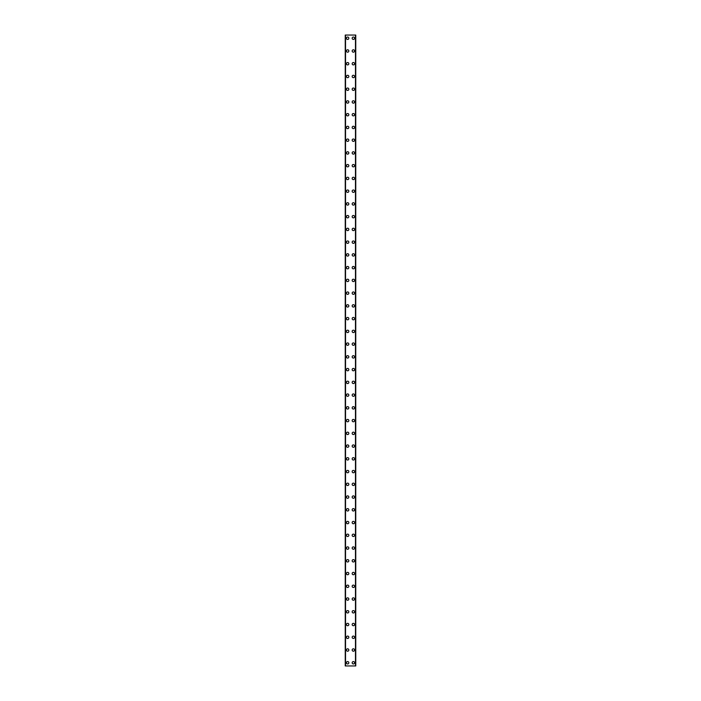 <?xml version="1.0" encoding="UTF-8"?>
<svg xmlns="http://www.w3.org/2000/svg" width="701" height="701" viewBox="0 0 701 701"><rect width="100%" height="100%" fill="white"/><g stroke="black" fill="none" stroke-linecap="round" stroke-linejoin="round"><path stroke-width="1.05" d="M346.434 662.76A1.192 1.192 0 0 1 347.635 661.569A1.192 1.192 0 0 1 348.826 662.76A1.192 1.192 0 0 1 347.635 663.961A1.192 1.192 0 0 1 346.434 662.76M346.434 650.02A1.192 1.192 0 0 1 347.635 648.819A1.192 1.192 0 0 1 348.826 650.02A1.192 1.192 0 0 1 347.635 651.211A1.192 1.192 0 0 1 346.434 650.02M346.434 637.27A1.192 1.192 0 0 1 347.635 636.079A1.192 1.192 0 0 1 348.826 637.27A1.192 1.192 0 0 1 347.635 638.471A1.192 1.192 0 0 1 346.434 637.27M346.434 624.53A1.192 1.192 0 0 1 347.635 623.329A1.192 1.192 0 0 1 348.826 624.53A1.192 1.192 0 0 1 347.635 625.721A1.192 1.192 0 0 1 346.434 624.53M346.434 611.78A1.192 1.192 0 0 1 347.635 610.589A1.192 1.192 0 0 1 348.826 611.78A1.192 1.192 0 0 1 347.635 612.981A1.192 1.192 0 0 1 346.434 611.78M346.434 599.04A1.192 1.192 0 0 1 347.635 597.839A1.192 1.192 0 0 1 348.826 599.04A1.192 1.192 0 0 1 347.635 600.231A1.192 1.192 0 0 1 346.434 599.04M346.434 586.29A1.192 1.192 0 0 1 347.635 585.098A1.192 1.192 0 0 1 348.826 586.29A1.192 1.192 0 0 1 347.635 587.482A1.192 1.192 0 0 1 346.434 586.29M346.434 573.549A1.192 1.192 0 0 1 347.635 572.349A1.192 1.192 0 0 1 348.826 573.549A1.192 1.192 0 0 1 347.635 574.741A1.192 1.192 0 0 1 346.434 573.549M346.434 560.8A1.192 1.192 0 0 1 347.635 559.608A1.192 1.192 0 0 1 348.826 560.8A1.192 1.192 0 0 1 347.635 561.992A1.192 1.192 0 0 1 346.434 560.8M346.434 548.051A1.192 1.192 0 0 1 347.635 546.859A1.192 1.192 0 0 1 348.826 548.051A1.192 1.192 0 0 1 347.635 549.251A1.192 1.192 0 0 1 346.434 548.051M346.434 535.31A1.192 1.192 0 0 1 347.635 534.118A1.192 1.192 0 0 1 348.826 535.31A1.192 1.192 0 0 1 347.635 536.502A1.192 1.192 0 0 1 346.434 535.31M346.434 522.56A1.192 1.192 0 0 1 347.635 521.369A1.192 1.192 0 0 1 348.826 522.56A1.192 1.192 0 0 1 347.635 523.761A1.192 1.192 0 0 1 346.434 522.56M346.434 509.82A1.192 1.192 0 0 1 347.635 508.619A1.192 1.192 0 0 1 348.826 509.82A1.192 1.192 0 0 1 347.635 511.011A1.192 1.192 0 0 1 346.434 509.82M346.434 497.07A1.192 1.192 0 0 1 347.635 495.879A1.192 1.192 0 0 1 348.826 497.07A1.192 1.192 0 0 1 347.635 498.271A1.192 1.192 0 0 1 346.434 497.07M346.434 484.33A1.192 1.192 0 0 1 347.635 483.129A1.192 1.192 0 0 1 348.826 484.33A1.192 1.192 0 0 1 347.635 485.521A1.192 1.192 0 0 1 346.434 484.33M346.434 471.58A1.192 1.192 0 0 1 347.635 470.389A1.192 1.192 0 0 1 348.826 471.58A1.192 1.192 0 0 1 347.635 472.781A1.192 1.192 0 0 1 346.434 471.58M346.434 458.84A1.192 1.192 0 0 1 347.635 457.639A1.192 1.192 0 0 1 348.826 458.84A1.192 1.192 0 0 1 347.635 460.031A1.192 1.192 0 0 1 346.434 458.84M346.434 446.09A1.192 1.192 0 0 1 347.635 444.898A1.192 1.192 0 0 1 348.826 446.09A1.192 1.192 0 0 1 347.635 447.282A1.192 1.192 0 0 1 346.434 446.09M346.434 433.349A1.192 1.192 0 0 1 347.635 432.149A1.192 1.192 0 0 1 348.826 433.349A1.192 1.192 0 0 1 347.635 434.541A1.192 1.192 0 0 1 346.434 433.349M346.434 420.6A1.192 1.192 0 0 1 347.635 419.408A1.192 1.192 0 0 1 348.826 420.6A1.192 1.192 0 0 1 347.635 421.792A1.192 1.192 0 0 1 346.434 420.6M346.434 407.851A1.192 1.192 0 0 1 347.635 406.659A1.192 1.192 0 0 1 348.826 407.851A1.192 1.192 0 0 1 347.635 409.051A1.192 1.192 0 0 1 346.434 407.851M346.434 395.11A1.192 1.192 0 0 1 347.635 393.918A1.192 1.192 0 0 1 348.826 395.11A1.192 1.192 0 0 1 347.635 396.302A1.192 1.192 0 0 1 346.434 395.11M346.434 382.36A1.192 1.192 0 0 1 347.635 381.169A1.192 1.192 0 0 1 348.826 382.36A1.192 1.192 0 0 1 347.635 383.561A1.192 1.192 0 0 1 346.434 382.36M346.434 369.62A1.192 1.192 0 0 1 347.635 368.419A1.192 1.192 0 0 1 348.826 369.62A1.192 1.192 0 0 1 347.635 370.811A1.192 1.192 0 0 1 346.434 369.62M346.434 356.87A1.192 1.192 0 0 1 347.635 355.679A1.192 1.192 0 0 1 348.826 356.87A1.192 1.192 0 0 1 347.635 358.071A1.192 1.192 0 0 1 346.434 356.87M346.434 344.13A1.192 1.192 0 0 1 347.635 342.929A1.192 1.192 0 0 1 348.826 344.13A1.192 1.192 0 0 1 347.635 345.321A1.192 1.192 0 0 1 346.434 344.13M346.434 331.38A1.192 1.192 0 0 1 347.635 330.189A1.192 1.192 0 0 1 348.826 331.38A1.192 1.192 0 0 1 347.635 332.581A1.192 1.192 0 0 1 346.434 331.38M346.434 318.64A1.192 1.192 0 0 1 347.635 317.439A1.192 1.192 0 0 1 348.826 318.64A1.192 1.192 0 0 1 347.635 319.831A1.192 1.192 0 0 1 346.434 318.64M346.434 305.89A1.192 1.192 0 0 1 347.635 304.698A1.192 1.192 0 0 1 348.826 305.89A1.192 1.192 0 0 1 347.635 307.082A1.192 1.192 0 0 1 346.434 305.89M346.434 293.149A1.192 1.192 0 0 1 347.635 291.949A1.192 1.192 0 0 1 348.826 293.149A1.192 1.192 0 0 1 347.635 294.341A1.192 1.192 0 0 1 346.434 293.149M346.434 280.4A1.192 1.192 0 0 1 347.635 279.208A1.192 1.192 0 0 1 348.826 280.4A1.192 1.192 0 0 1 347.635 281.592A1.192 1.192 0 0 1 346.434 280.4M346.434 267.651A1.192 1.192 0 0 1 347.635 266.459A1.192 1.192 0 0 1 348.826 267.651A1.192 1.192 0 0 1 347.635 268.851A1.192 1.192 0 0 1 346.434 267.651M346.434 254.91A1.192 1.192 0 0 1 347.635 253.718A1.192 1.192 0 0 1 348.826 254.91A1.192 1.192 0 0 1 347.635 256.102A1.192 1.192 0 0 1 346.434 254.91M346.434 242.16A1.192 1.192 0 0 1 347.635 240.969A1.192 1.192 0 0 1 348.826 242.16A1.192 1.192 0 0 1 347.635 243.361A1.192 1.192 0 0 1 346.434 242.16M346.434 229.42A1.192 1.192 0 0 1 347.635 228.219A1.192 1.192 0 0 1 348.826 229.42A1.192 1.192 0 0 1 347.635 230.611A1.192 1.192 0 0 1 346.434 229.42M346.434 216.67A1.192 1.192 0 0 1 347.635 215.479A1.192 1.192 0 0 1 348.826 216.67A1.192 1.192 0 0 1 347.635 217.871A1.192 1.192 0 0 1 346.434 216.67M346.434 203.93A1.192 1.192 0 0 1 347.635 202.729A1.192 1.192 0 0 1 348.826 203.93A1.192 1.192 0 0 1 347.635 205.121A1.192 1.192 0 0 1 346.434 203.93M346.434 191.18A1.192 1.192 0 0 1 347.635 189.989A1.192 1.192 0 0 1 348.826 191.18A1.192 1.192 0 0 1 347.635 192.381A1.192 1.192 0 0 1 346.434 191.18M346.434 178.44A1.192 1.192 0 0 1 347.635 177.239A1.192 1.192 0 0 1 348.826 178.44A1.192 1.192 0 0 1 347.635 179.631A1.192 1.192 0 0 1 346.434 178.44M346.434 165.69A1.192 1.192 0 0 1 347.635 164.498A1.192 1.192 0 0 1 348.826 165.69A1.192 1.192 0 0 1 347.635 166.882A1.192 1.192 0 0 1 346.434 165.69M346.434 152.949A1.192 1.192 0 0 1 347.635 151.749A1.192 1.192 0 0 1 348.826 152.949A1.192 1.192 0 0 1 347.635 154.141A1.192 1.192 0 0 1 346.434 152.949M346.434 140.2A1.192 1.192 0 0 1 347.635 139.008A1.192 1.192 0 0 1 348.826 140.2A1.192 1.192 0 0 1 347.635 141.392A1.192 1.192 0 0 1 346.434 140.2M346.434 127.451A1.192 1.192 0 0 1 347.635 126.259A1.192 1.192 0 0 1 348.826 127.451A1.192 1.192 0 0 1 347.635 128.651A1.192 1.192 0 0 1 346.434 127.451M346.434 114.71A1.192 1.192 0 0 1 347.635 113.518A1.192 1.192 0 0 1 348.826 114.71A1.192 1.192 0 0 1 347.635 115.902A1.192 1.192 0 0 1 346.434 114.71M346.434 101.96A1.192 1.192 0 0 1 347.635 100.769A1.192 1.192 0 0 1 348.826 101.96A1.192 1.192 0 0 1 347.635 103.161A1.192 1.192 0 0 1 346.434 101.96M346.434 89.22A1.192 1.192 0 0 1 347.635 88.019A1.192 1.192 0 0 1 348.826 89.22A1.192 1.192 0 0 1 347.635 90.411A1.192 1.192 0 0 1 346.434 89.22M346.434 76.47A1.192 1.192 0 0 1 347.635 75.279A1.192 1.192 0 0 1 348.826 76.47A1.192 1.192 0 0 1 347.635 77.671A1.192 1.192 0 0 1 346.434 76.47M346.434 63.73A1.192 1.192 0 0 1 347.635 62.529A1.192 1.192 0 0 1 348.826 63.73A1.192 1.192 0 0 1 347.635 64.921A1.192 1.192 0 0 1 346.434 63.73M346.434 50.98A1.192 1.192 0 0 1 347.635 49.789A1.192 1.192 0 0 1 348.826 50.98A1.192 1.192 0 0 1 347.635 52.181A1.192 1.192 0 0 1 346.434 50.98M346.434 38.24A1.192 1.192 0 0 1 347.635 37.039A1.192 1.192 0 0 1 348.826 38.24A1.192 1.192 0 0 1 347.635 39.431A1.192 1.192 0 0 1 346.434 38.24M352.174 662.76A1.192 1.192 0 0 1 353.365 661.569A1.192 1.192 0 0 1 354.566 662.76A1.192 1.192 0 0 1 353.365 663.961A1.192 1.192 0 0 1 352.174 662.76M352.174 650.02A1.192 1.192 0 0 1 353.365 648.819A1.192 1.192 0 0 1 354.566 650.02A1.192 1.192 0 0 1 353.365 651.211A1.192 1.192 0 0 1 352.174 650.02M352.174 637.27A1.192 1.192 0 0 1 353.365 636.079A1.192 1.192 0 0 1 354.566 637.27A1.192 1.192 0 0 1 353.365 638.471A1.192 1.192 0 0 1 352.174 637.27M352.174 624.53A1.192 1.192 0 0 1 353.365 623.329A1.192 1.192 0 0 1 354.566 624.53A1.192 1.192 0 0 1 353.365 625.721A1.192 1.192 0 0 1 352.174 624.53M352.174 611.78A1.192 1.192 0 0 1 353.365 610.589A1.192 1.192 0 0 1 354.566 611.78A1.192 1.192 0 0 1 353.365 612.981A1.192 1.192 0 0 1 352.174 611.78M352.174 599.04A1.192 1.192 0 0 1 353.365 597.839A1.192 1.192 0 0 1 354.566 599.04A1.192 1.192 0 0 1 353.365 600.231A1.192 1.192 0 0 1 352.174 599.04M352.174 586.29A1.192 1.192 0 0 1 353.365 585.098A1.192 1.192 0 0 1 354.566 586.29A1.192 1.192 0 0 1 353.365 587.482A1.192 1.192 0 0 1 352.174 586.29M352.174 573.549A1.192 1.192 0 0 1 353.365 572.349A1.192 1.192 0 0 1 354.566 573.549A1.192 1.192 0 0 1 353.365 574.741A1.192 1.192 0 0 1 352.174 573.549M352.174 560.8A1.192 1.192 0 0 1 353.365 559.608A1.192 1.192 0 0 1 354.566 560.8A1.192 1.192 0 0 1 353.365 561.992A1.192 1.192 0 0 1 352.174 560.8M352.174 548.051A1.192 1.192 0 0 1 353.365 546.859A1.192 1.192 0 0 1 354.566 548.051A1.192 1.192 0 0 1 353.365 549.251A1.192 1.192 0 0 1 352.174 548.051M352.174 535.31A1.192 1.192 0 0 1 353.365 534.118A1.192 1.192 0 0 1 354.566 535.31A1.192 1.192 0 0 1 353.365 536.502A1.192 1.192 0 0 1 352.174 535.31M352.174 522.56A1.192 1.192 0 0 1 353.365 521.369A1.192 1.192 0 0 1 354.566 522.56A1.192 1.192 0 0 1 353.365 523.761A1.192 1.192 0 0 1 352.174 522.56M352.174 509.82A1.192 1.192 0 0 1 353.365 508.619A1.192 1.192 0 0 1 354.566 509.82A1.192 1.192 0 0 1 353.365 511.011A1.192 1.192 0 0 1 352.174 509.82M352.174 497.07A1.192 1.192 0 0 1 353.365 495.879A1.192 1.192 0 0 1 354.566 497.07A1.192 1.192 0 0 1 353.365 498.271A1.192 1.192 0 0 1 352.174 497.07M352.174 484.33A1.192 1.192 0 0 1 353.365 483.129A1.192 1.192 0 0 1 354.566 484.33A1.192 1.192 0 0 1 353.365 485.521A1.192 1.192 0 0 1 352.174 484.33M352.174 471.58A1.192 1.192 0 0 1 353.365 470.389A1.192 1.192 0 0 1 354.566 471.58A1.192 1.192 0 0 1 353.365 472.781A1.192 1.192 0 0 1 352.174 471.58M352.174 458.84A1.192 1.192 0 0 1 353.365 457.639A1.192 1.192 0 0 1 354.566 458.84A1.192 1.192 0 0 1 353.365 460.031A1.192 1.192 0 0 1 352.174 458.84M352.174 446.09A1.192 1.192 0 0 1 353.365 444.898A1.192 1.192 0 0 1 354.566 446.09A1.192 1.192 0 0 1 353.365 447.282A1.192 1.192 0 0 1 352.174 446.09M352.174 433.349A1.192 1.192 0 0 1 353.365 432.149A1.192 1.192 0 0 1 354.566 433.349A1.192 1.192 0 0 1 353.365 434.541A1.192 1.192 0 0 1 352.174 433.349M352.174 420.6A1.192 1.192 0 0 1 353.365 419.408A1.192 1.192 0 0 1 354.566 420.6A1.192 1.192 0 0 1 353.365 421.792A1.192 1.192 0 0 1 352.174 420.6M352.174 407.851A1.192 1.192 0 0 1 353.365 406.659A1.192 1.192 0 0 1 354.566 407.851A1.192 1.192 0 0 1 353.365 409.051A1.192 1.192 0 0 1 352.174 407.851M352.174 395.11A1.192 1.192 0 0 1 353.365 393.918A1.192 1.192 0 0 1 354.566 395.11A1.192 1.192 0 0 1 353.365 396.302A1.192 1.192 0 0 1 352.174 395.11M352.174 382.36A1.192 1.192 0 0 1 353.365 381.169A1.192 1.192 0 0 1 354.566 382.36A1.192 1.192 0 0 1 353.365 383.561A1.192 1.192 0 0 1 352.174 382.36M352.174 369.62A1.192 1.192 0 0 1 353.365 368.419A1.192 1.192 0 0 1 354.566 369.62A1.192 1.192 0 0 1 353.365 370.811A1.192 1.192 0 0 1 352.174 369.62M352.174 356.87A1.192 1.192 0 0 1 353.365 355.679A1.192 1.192 0 0 1 354.566 356.87A1.192 1.192 0 0 1 353.365 358.071A1.192 1.192 0 0 1 352.174 356.87M352.174 344.13A1.192 1.192 0 0 1 353.365 342.929A1.192 1.192 0 0 1 354.566 344.13A1.192 1.192 0 0 1 353.365 345.321A1.192 1.192 0 0 1 352.174 344.13M352.174 331.38A1.192 1.192 0 0 1 353.365 330.189A1.192 1.192 0 0 1 354.566 331.38A1.192 1.192 0 0 1 353.365 332.581A1.192 1.192 0 0 1 352.174 331.38M352.174 318.64A1.192 1.192 0 0 1 353.365 317.439A1.192 1.192 0 0 1 354.566 318.64A1.192 1.192 0 0 1 353.365 319.831A1.192 1.192 0 0 1 352.174 318.64M352.174 305.89A1.192 1.192 0 0 1 353.365 304.698A1.192 1.192 0 0 1 354.566 305.89A1.192 1.192 0 0 1 353.365 307.082A1.192 1.192 0 0 1 352.174 305.89M352.174 293.149A1.192 1.192 0 0 1 353.365 291.949A1.192 1.192 0 0 1 354.566 293.149A1.192 1.192 0 0 1 353.365 294.341A1.192 1.192 0 0 1 352.174 293.149M352.174 280.4A1.192 1.192 0 0 1 353.365 279.208A1.192 1.192 0 0 1 354.566 280.4A1.192 1.192 0 0 1 353.365 281.592A1.192 1.192 0 0 1 352.174 280.4M352.174 267.651A1.192 1.192 0 0 1 353.365 266.459A1.192 1.192 0 0 1 354.566 267.651A1.192 1.192 0 0 1 353.365 268.851A1.192 1.192 0 0 1 352.174 267.651M352.174 254.91A1.192 1.192 0 0 1 353.365 253.718A1.192 1.192 0 0 1 354.566 254.91A1.192 1.192 0 0 1 353.365 256.102A1.192 1.192 0 0 1 352.174 254.91M352.174 242.16A1.192 1.192 0 0 1 353.365 240.969A1.192 1.192 0 0 1 354.566 242.16A1.192 1.192 0 0 1 353.365 243.361A1.192 1.192 0 0 1 352.174 242.16M352.174 229.42A1.192 1.192 0 0 1 353.365 228.219A1.192 1.192 0 0 1 354.566 229.42A1.192 1.192 0 0 1 353.365 230.611A1.192 1.192 0 0 1 352.174 229.42M352.174 216.67A1.192 1.192 0 0 1 353.365 215.479A1.192 1.192 0 0 1 354.566 216.67A1.192 1.192 0 0 1 353.365 217.871A1.192 1.192 0 0 1 352.174 216.67M352.174 203.93A1.192 1.192 0 0 1 353.365 202.729A1.192 1.192 0 0 1 354.566 203.93A1.192 1.192 0 0 1 353.365 205.121A1.192 1.192 0 0 1 352.174 203.93M352.174 191.18A1.192 1.192 0 0 1 353.365 189.989A1.192 1.192 0 0 1 354.566 191.18A1.192 1.192 0 0 1 353.365 192.381A1.192 1.192 0 0 1 352.174 191.18M352.174 178.44A1.192 1.192 0 0 1 353.365 177.239A1.192 1.192 0 0 1 354.566 178.44A1.192 1.192 0 0 1 353.365 179.631A1.192 1.192 0 0 1 352.174 178.44M352.174 165.69A1.192 1.192 0 0 1 353.365 164.498A1.192 1.192 0 0 1 354.566 165.69A1.192 1.192 0 0 1 353.365 166.882A1.192 1.192 0 0 1 352.174 165.69M352.174 152.949A1.192 1.192 0 0 1 353.365 151.749A1.192 1.192 0 0 1 354.566 152.949A1.192 1.192 0 0 1 353.365 154.141A1.192 1.192 0 0 1 352.174 152.949M352.174 140.2A1.192 1.192 0 0 1 353.365 139.008A1.192 1.192 0 0 1 354.566 140.2A1.192 1.192 0 0 1 353.365 141.392A1.192 1.192 0 0 1 352.174 140.2M352.174 127.451A1.192 1.192 0 0 1 353.365 126.259A1.192 1.192 0 0 1 354.566 127.451A1.192 1.192 0 0 1 353.365 128.651A1.192 1.192 0 0 1 352.174 127.451M352.174 114.71A1.192 1.192 0 0 1 353.365 113.518A1.192 1.192 0 0 1 354.566 114.71A1.192 1.192 0 0 1 353.365 115.902A1.192 1.192 0 0 1 352.174 114.71M352.174 101.96A1.192 1.192 0 0 1 353.365 100.769A1.192 1.192 0 0 1 354.566 101.96A1.192 1.192 0 0 1 353.365 103.161A1.192 1.192 0 0 1 352.174 101.96M352.174 89.22A1.192 1.192 0 0 1 353.365 88.019A1.192 1.192 0 0 1 354.566 89.22A1.192 1.192 0 0 1 353.365 90.411A1.192 1.192 0 0 1 352.174 89.22M352.174 76.47A1.192 1.192 0 0 1 353.365 75.279A1.192 1.192 0 0 1 354.566 76.47A1.192 1.192 0 0 1 353.365 77.671A1.192 1.192 0 0 1 352.174 76.47M352.174 63.73A1.192 1.192 0 0 1 353.365 62.529A1.192 1.192 0 0 1 354.566 63.73A1.192 1.192 0 0 1 353.365 64.921A1.192 1.192 0 0 1 352.174 63.73M352.174 50.98A1.192 1.192 0 0 1 353.365 49.789A1.192 1.192 0 0 1 354.566 50.98A1.192 1.192 0 0 1 353.365 52.181A1.192 1.192 0 0 1 352.174 50.98M352.174 38.24A1.192 1.192 0 0 1 353.365 37.039A1.192 1.192 0 0 1 354.566 38.24A1.192 1.192 0 0 1 353.365 39.431A1.192 1.192 0 0 1 352.174 38.24M355.705 35.05L345.243 35.05L345.243 665.95L355.757 665.95L355.757 35.05L355.705 665.95M345.54 35.05L345.54 665.95M355.46 35.05L355.46 665.95M355.757 35.05L355.757 665.95L355.757 35.05M345.295 35.05L345.295 665.95M345.479 35.05L345.479 665.95M345.505 35.05L345.505 665.95M355.495 35.05L355.495 665.95M355.521 35.05L355.521 665.95"/></g></svg>
